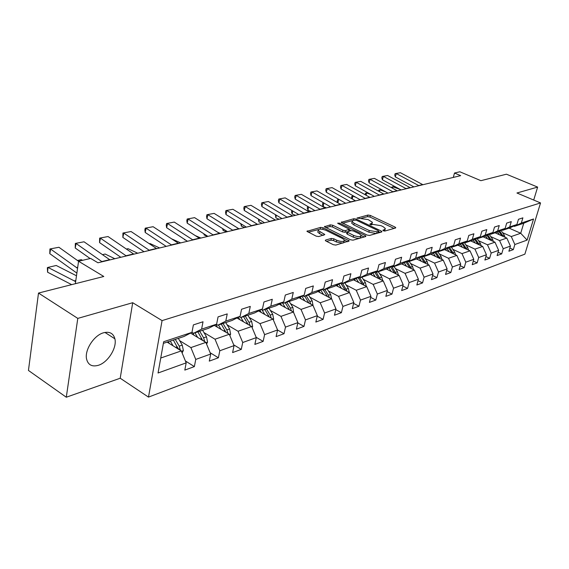 <?xml version="1.0" encoding="UTF-8"?>
<svg xmlns="http://www.w3.org/2000/svg" width="569" height="569" viewBox="0 0 569 569"><rect width="100%" height="100%" fill="white"/><g stroke="black" fill="none" stroke-linecap="round" stroke-linejoin="round"><path stroke-width="0.85" d="M383.286 230.758L384.978 231.028L395.491 228.02L395.782 227.657L395.071 227.081L370.312 215.416L367.965 215.039L357.04 218.098L368.179 219.591L372.418 222.323L371.429 223.532L370.035 223.909L370.298 224.563L373.364 224.456L381.01 225.68L383.101 226.668L385.348 228.489L384.381 229.698L383.008 230.089L383.286 230.758M98.409 365.284C108.025 362.396 117.193 347.638 114.888 338.818C113.366 333.292 109.561 331.279 103.487 332.794C94.084 335.29 84.575 349.857 86.531 358.861C88.017 364.935 91.979 367.076 98.409 365.284M325.667 240.011L325.304 240.495L325.966 241.043L333.249 244.677L335.824 245.083L349.274 240.879L323.128 227.778L320.624 227.387L306.947 231.334L316.186 236.156L318.747 236.555L324.814 234.542L318.178 230.488C318.654 228.717 321.222 228.66 325.873 230.303L342.645 238.575L344.465 240.075C343.975 241.853 341.393 241.903 336.727 240.239L333.896 238.831L331.35 238.432L325.667 240.011L325.496 240.737M533.708 200.053L537.634 187.087L506.431 174.199L480.919 180.679L459.844 171.774L454.503 173.033L460.677 175.65L97.953 262.778L90.649 258.426L78.572 261.256L75.357 283.696M77.789 318.398L66.289 397.226L120.208 378.229L132.705 302.715L77.789 318.398L38.5 293.063L103.793 276.477L78.572 261.256M132.705 302.715L162.073 320.61L540.55 202.934L524.881 254.151L148.488 397.105L162.073 320.61M537.634 187.087L516.944 192.998L540.55 202.934M367.062 235.054L369.523 235.445L381.628 231.981L381.934 231.597L381.23 231.021L356.251 219.101L353.861 218.716L341.215 222.337L367.062 235.054M365.597 236.569L353.008 240.168L350.49 239.769L324.415 226.747L330.29 224.862L332.765 225.253L342.936 230.217L345.419 230.616L349.33 229.215L338.1 223.546L337.645 223.176L339.593 223.155L365.227 235.573L365.924 236.149L365.597 236.569M66.289 397.226L28.45 370.447L38.5 293.063M185.409 360.974L194.37 366.592L195.75 359.423L210.694 354.046L209.285 361.123L218.389 357.78L219.805 350.76L234.037 345.639L232.607 352.567L241.284 349.387L242.728 342.51L256.306 337.616L254.855 344.409L263.141 341.372L264.606 334.629L277.572 329.963L276.1 336.62L284.016 333.711L285.496 327.104L297.9 322.637L296.406 329.174L303.981 326.393L305.475 319.913L317.346 315.639L315.838 322.047L323.085 319.387L324.6 313.028L335.966 308.931L334.444 315.219L341.4 312.673L342.922 306.428L353.818 302.502L352.289 308.675L358.954 306.229L360.49 300.105L370.945 296.335L369.409 302.395L375.81 300.048L377.347 294.031L387.389 290.41L385.846 296.364L391.998 294.109L393.542 288.199L403.193 284.72L401.65 290.574L407.56 288.405L409.111 282.594L418.393 279.251L416.842 284.998L422.532 282.914L424.083 277.203L433.023 273.981L431.473 279.635L436.949 277.622L438.5 272.01L447.113 268.909L445.563 274.464L450.84 272.53L452.391 267.003L460.691 264.016L459.14 269.486L464.233 267.615L465.783 262.181L473.792 259.3L472.242 264.685L477.156 262.878L478.7 257.529L486.431 254.748L484.88 260.047L489.632 258.305L491.175 253.041L498.636 250.353L497.093 255.566L501.68 253.888L503.216 248.703L510.429 246.107L508.892 251.242L513.323 249.613L514.86 244.514L527.107 240.097L533.551 218.994L523.743 223.247L514.298 226.391L513.608 226.085M194.37 366.592L184.811 370.099L186.184 362.873L158.054 373.001L163.666 341.727L191.973 332.339L193.382 324.899L203.019 321.769L201.597 329.145L216.618 324.159L218.062 316.883L227.23 313.903L225.779 321.122L240.082 316.371L241.555 309.252L250.289 306.407L248.809 313.476L262.451 308.953L263.945 301.975L272.281 299.266L270.78 306.186L283.796 301.869L285.311 295.034L293.277 292.445L291.755 299.23L304.195 295.098L305.724 288.398L313.334 285.93L311.798 292.573L323.697 288.625L325.248 282.06L332.524 279.692L330.973 286.214L342.367 282.43L343.925 275.986L350.902 273.725L349.338 280.119L360.262 276.491L361.827 270.175L368.513 267.999L366.941 274.279L377.418 270.801L378.99 264.599L385.405 262.515L383.833 268.675L393.883 265.339L395.462 259.244L401.629 257.245L400.043 263.291L409.708 260.09L411.287 254.101L417.212 252.181L415.626 258.12L424.915 255.04L426.501 249.165L432.198 247.316L430.612 253.148L439.553 250.182L441.131 244.407L446.615 242.629L445.029 248.369L453.642 245.509L455.221 239.834L460.506 238.112L458.92 243.76L467.213 241.007L468.799 235.424L473.885 233.767L472.306 239.314L480.307 236.661L481.886 231.17L486.794 229.577L485.215 235.033L492.932 232.472L494.511 227.067L499.248 225.53L497.669 230.9L505.123 228.425L506.695 223.105L511.275 221.618L509.703 226.91L516.901 224.52L518.473 219.285L522.89 217.849L521.325 223.048L533.551 218.994M190.53 333.085L205.878 342.389L190.885 347.588L179.676 340.682M191.981 332.296L193.602 333.285L208.638 328.27L216.618 324.159M190.885 347.588L195.75 359.423M205.878 342.389L210.694 354.046M201.597 329.145L193.602 333.285M214.271 325.368L229.307 334.266L215.025 339.216L203.972 332.581M216.298 324.323L217.806 325.212L232.131 320.439L240.082 316.371M215.025 339.216L219.805 350.76M229.307 334.266L234.037 345.639M225.779 321.122L217.806 325.212M236.917 317.993L251.662 326.521L238.034 331.243L227.131 324.849M239.435 316.705L240.865 317.53L254.528 312.978L262.451 308.953M238.034 331.243L242.728 342.51M251.662 326.521L256.306 337.616M248.809 313.476L240.865 317.53L243.468 321.784M258.539 310.937L273.006 319.124L259.99 323.633L249.243 317.474M261.512 309.429L262.871 310.197L275.915 305.845L283.796 301.869M259.99 323.633L264.606 334.629M273.006 319.124L277.572 329.963M270.78 306.186L262.871 310.197M279.208 304.18L293.405 312.047L280.958 316.364L270.36 310.418M282.587 302.48L283.881 303.192L296.349 299.038L304.195 295.098M280.958 316.364L285.496 327.104M293.405 312.047L297.9 322.637M291.755 299.23L283.881 303.192M298.988 297.708L312.929 305.283L301.015 309.408L290.56 303.661M302.736 295.83L303.974 296.499L315.902 292.523L323.697 288.625M301.015 309.408L305.475 319.913M312.929 305.283L317.346 315.639M311.798 292.573L303.974 296.499M317.936 291.506L331.627 298.803L320.212 302.758L309.906 297.196M322.018 289.465L323.192 290.09L334.622 286.278L342.367 282.43M320.212 302.758L324.6 313.028M331.627 298.803L335.966 308.931M330.973 286.214L323.192 290.09M336.094 285.546L349.551 292.587L338.605 296.385L328.434 290.994M340.49 283.369L341.613 283.952L352.56 280.304L360.262 276.491M338.605 296.385L342.922 306.428M349.551 292.587L353.818 302.502M349.338 280.119L341.613 283.952M353.52 279.827L366.742 286.634L356.244 290.268L346.208 285.048M358.193 277.516L359.267 278.063L369.772 274.564L377.418 270.801M356.244 290.268L360.49 300.105M366.742 286.634L370.945 296.335M366.941 274.279L359.267 278.063M370.255 274.329L383.257 280.908L373.172 284.4L363.271 279.336M375.177 271.904L376.209 272.423L386.294 269.059L393.883 265.339M373.172 284.4L377.347 294.031M383.257 280.908L387.389 290.41M383.833 268.675L376.209 272.423M386.337 269.037L399.125 275.41L389.431 278.767L379.658 273.845M391.493 266.512L392.475 266.996L402.176 263.767L409.708 260.09M389.431 278.767L393.542 288.199M399.125 275.41L403.193 284.72M400.043 263.291L392.475 266.996M401.742 263.909L414.388 270.119L405.064 273.348L395.419 268.568M407.176 261.32L408.115 261.783L417.44 258.675L424.915 255.04M405.064 273.348L409.111 282.594M414.388 270.119L418.393 279.251M415.626 258.12L408.115 261.783M416.558 258.973L429.076 265.026L420.1 268.134L410.583 263.49M422.255 256.334L423.158 256.768L432.134 253.781L439.553 250.182M420.1 268.134L424.083 277.203M429.076 265.026L433.023 273.981M430.612 253.148L423.158 256.768M430.84 254.208L443.223 260.118L434.581 263.12L425.185 258.596M436.772 251.534L437.639 251.946L446.288 249.066L453.642 245.509M434.581 263.12L438.5 272.01M443.223 260.118L447.113 268.909M445.029 248.369L437.639 251.946M444.602 249.62L456.864 255.396L448.528 258.283L439.254 253.881M450.755 246.903L451.587 247.295L459.923 244.521L467.213 241.007M448.528 258.283L452.391 267.003M456.864 255.396L460.691 264.016M458.92 243.76L451.587 247.295M457.881 245.196L470.015 250.837L461.978 253.618L452.817 249.329M464.233 242.444L465.037 242.814L473.074 240.132L480.307 236.661M461.978 253.618L465.783 262.181M470.015 250.837L473.792 259.3M472.306 239.314L465.037 242.814M470.705 240.922L482.711 246.434L474.951 249.122L465.911 244.94M477.235 238.134L478.003 238.489L485.762 235.907L492.932 232.472M474.951 249.122L478.7 257.529M482.711 246.434L486.431 254.748M485.215 235.033L478.003 238.489M483.088 236.796L494.973 242.188L487.477 244.784L478.543 240.701M489.781 233.98L490.528 234.314L498.017 231.818L505.123 228.425M487.477 244.784L491.175 253.041M494.973 242.188L498.636 250.353M497.669 230.9L490.528 234.314M495.051 232.806L506.815 238.077L499.575 240.587L490.755 236.612M501.894 229.968L502.619 230.289L509.852 227.877L516.901 224.52M499.575 240.587L503.216 248.703M506.815 238.077L510.429 246.107M509.703 226.91L502.619 230.289M509.099 228.126L520.713 233.262L511.268 236.54L502.555 232.65M511.268 236.54L514.86 244.514M523.743 223.247L520.713 233.262L527.107 240.097M521.325 223.048L514.298 226.391M120.208 378.229L148.488 397.105M454.503 173.033L453.308 177.421M160.743 358.029L181.283 350.917L167.122 342.111M191.973 332.339L183.979 336.492L163.374 343.356M181.283 350.917L186.184 362.873M509.852 248.041L513.323 249.613M498.074 252.238L501.68 253.888M485.898 256.576L489.632 258.305M473.28 261.057L477.156 262.878M460.214 265.702L464.233 267.615M446.665 270.517L450.84 272.53M432.604 275.503L436.949 277.622M418.009 280.666L422.532 282.914M402.845 286.029L407.56 288.405M387.084 291.598L391.998 294.109M370.675 297.381L375.81 300.048M353.598 303.398L358.954 306.229M335.788 309.65L341.4 312.673M317.218 316.165L323.085 319.387M297.829 322.95L303.981 326.393M277.558 330.027L284.016 333.711M256.178 337.31L263.141 341.372M233.724 344.871L241.284 349.387M210.16 352.752L218.389 357.78M384.587 231.064L385.142 229.321M371.699 224.869L372.211 223.155M394.068 228.425L369.914 217.024L367.567 216.647L361.571 218.219M352.439 220.623L342.574 223.212M380.22 232.387L378.62 231.619M378.541 231.355L378.264 230.687L356.322 220.196L353.15 220.317L352.104 221.59L354.238 223.311L369.281 230.537L377.062 231.775L378.541 231.355L378.129 232.984M378.271 232.941L378.705 231.277M351.927 222.351L351.713 223.24L353.84 224.954L354.238 223.311M376.23 233.525L368.876 232.195L353.84 224.954M325.774 227.621L329.906 226.54L330.29 224.862M347.09 231.725L345.013 232.294L342.538 231.903L332.374 226.931L329.906 226.54M348.882 231.163L349.259 229.513M349.217 229.677L351.052 230.573M361.208 235.502L364.21 236.96M353.634 235.438C358.15 237.053 360.661 237.024 361.166 235.353L359.316 233.845L353.427 230.986L350.959 230.594L347.047 232.003L353.634 235.438L353.221 237.124C357.737 238.738 360.248 238.71 360.753 237.031L360.966 236.156M346.72 233.382L347.318 234.236L347.723 232.55M353.221 237.124L347.318 234.236M342.709 243.112L336.322 241.953L333.498 240.552L330.952 240.154L326.613 241.363M343.477 242.892L344.252 240.957M317.993 231.299L317.794 232.188L319.508 233.596L319.899 231.889M323.092 235.381L319.508 233.596M321.89 229.165L320.155 229.101M318.455 229.542L308.298 232.216M347.567 241.725L344.508 240.218M505.101 237.316L504.319 235.21L500.997 230.395M499.397 234.755L497.498 231.996M394.566 186.376L392.795 186.788L400.178 189.427M391.572 187.727L391.678 187.137L392.795 186.788L392.525 188.247M496.296 233.368L495.755 232.572M503.366 236.533L499.689 231.021M498.857 231.419L501.936 235.893M418.948 185.672L396.344 173.595L395.284 176.888L413.898 186.888M422.938 184.719L400.398 172.713L395.156 173.659L400.398 172.713M395.284 176.888L394.737 174.975L395.156 173.659M493.351 241.455L492.548 239.222L489.155 234.279M487.498 238.795L485.563 235.971M381.33 189.47L379.886 189.811L385.931 191.995M378.598 191.17L378.776 190.153L379.886 189.811L379.544 191.696M484.361 237.373L483.799 236.555M491.58 240.644L487.804 234.926M486.943 235.338L490.122 239.99M481.196 245.737L480.371 243.383L476.9 238.297M475.172 242.977L473.202 240.075M367.652 192.671L366.557 192.927L371.159 194.612M365.248 194.783L365.454 193.268L366.557 192.927L366.137 195.281M472.007 241.526L471.438 240.68M479.383 244.905L475.499 238.966M474.61 239.393L477.903 244.229M406.23 188.73L383.428 176.418L382.368 179.761L401.145 189.954M410.349 187.742L387.617 175.501L382.247 176.475L387.617 175.501M382.368 179.761L381.827 177.812L382.247 176.475M393.094 191.888L370.092 179.327L369.032 182.72L387.973 193.111M397.347 190.864L374.416 178.382L368.918 179.384L374.416 178.382M369.032 182.72L368.492 180.736L368.918 179.384M468.614 250.182L467.761 247.679L464.219 242.451M462.419 247.309L460.385 244.293M353.513 195.978L352.78 196.149L355.845 197.287M351.749 198.702L351.699 196.49L352.78 196.149L352.289 199.008M459.226 245.822L458.635 244.947M466.758 249.322L462.768 243.148M461.85 243.589L465.25 248.617M455.577 254.791L454.709 252.138L451.381 247.195M449.211 251.79L447.106 248.667M338.882 199.399L339.956 200.004M337.794 202.784L337.225 201.277L337.474 199.819L338.548 199.477L337.972 202.884M341.151 204.363L339.409 203.702M445.975 250.268L445.371 249.364M453.685 253.895L449.574 247.472M448.621 247.935L452.142 253.169M442.063 259.564L441.174 256.754L437.902 251.854M435.513 256.441L433.343 253.191M323.811 202.984L323.213 206.639L322.516 204.74L322.758 203.254L323.74 202.941M326.457 207.891L323.213 206.639M432.248 254.884L431.622 253.952M440.129 258.646L435.904 251.953M434.915 252.43L438.557 257.892M379.509 195.146L356.308 182.336L355.248 185.786L374.352 196.383M383.911 194.093L360.774 181.362L355.141 182.386L360.774 181.362M355.248 185.786L354.722 183.766L355.141 182.386M365.462 198.524L342.054 185.451L341.002 188.951L360.269 199.769M370.014 197.429L346.677 184.441L340.902 185.494L346.677 184.441M341.002 188.951L340.482 186.888L340.902 185.494M350.924 202.016L327.317 188.666L326.257 192.222L345.696 203.268M355.639 200.878L332.097 187.628L326.172 188.702L332.097 187.628M326.257 192.222L325.752 190.124L326.172 188.702M335.866 205.629L312.054 192.002L311.008 195.615L330.61 206.896M340.753 204.456L317.004 190.921L310.93 192.03L317.004 190.921M311.008 195.615L310.51 193.474L310.93 192.03M320.262 209.378L296.25 195.452L295.204 199.122L314.977 210.651M325.326 208.162L301.378 194.335L295.14 195.473L301.378 194.335M295.204 199.122L294.721 196.938L295.14 195.473M304.088 213.261L279.877 199.029L278.838 202.763L298.768 214.541M309.337 212.002L285.19 197.87L278.782 199.043L285.19 197.87M278.838 202.763L278.369 200.53L278.782 199.043M287.302 217.294L262.892 202.735L261.861 206.533L281.954 218.581M292.751 215.985L268.404 201.533L261.818 202.742L268.404 201.533M261.861 206.533L261.406 204.257L261.818 202.742M269.877 221.483L245.267 206.583L244.243 210.445L264.5 222.771M275.538 220.125L250.986 205.338L244.215 206.583L250.986 205.338M244.243 210.445L243.809 208.126L244.215 206.583M251.768 225.829L226.967 210.58L225.95 214.513L246.37 227.131M257.65 224.421L232.906 209.285L225.936 210.566L232.906 209.285M225.95 214.513L225.53 212.137L225.936 210.566M232.941 230.353L207.948 214.733L206.945 218.731L227.515 231.661M239.058 228.887L214.122 213.389L206.945 214.712L214.122 213.389M206.945 218.731L206.547 216.305L206.945 214.712M213.354 235.061L188.168 219.051L187.18 223.126L207.905 236.37M219.719 233.532L194.598 217.65L187.201 219.015L194.598 217.65M187.18 223.126L186.803 220.644L187.201 219.015M192.948 239.962L167.585 223.546L166.61 227.692L187.478 241.277M199.577 238.368L174.278 222.088L166.646 223.503L174.278 222.088M166.61 227.692L166.255 225.153L166.646 223.503M171.682 245.068L146.148 228.233L145.187 232.458L166.198 246.384M178.595 243.411L153.111 226.711L145.244 228.169L153.111 226.711M145.187 232.458L144.86 229.855L145.244 228.169M149.491 250.403L123.793 233.112L122.854 237.415L143.993 251.718M156.71 248.667L131.062 231.526L122.932 233.034L131.062 231.526M122.854 237.415L122.932 233.034M126.325 255.965L100.464 238.205L99.554 242.593L120.82 257.288M133.857 254.158L108.053 236.548L99.653 238.112L108.053 236.548M99.554 242.593L99.653 238.112M102.107 261.783L76.111 243.525L75.215 247.999L90.144 258.539M109.988 259.891L84.034 241.797L75.343 243.418L84.034 241.797M75.215 247.999L75.343 243.418M77.562 268.312L50.641 249.087L49.78 253.653L76.879 273.106M78.565 261.292L58.927 247.273L49.93 248.959L58.927 247.273M49.78 253.653L49.93 248.959M428.044 264.528L427.141 261.541L423.827 256.548M421.309 261.271L419.069 257.885M308.519 206.881L307.978 210.267L307.303 208.325L307.537 206.817L308.092 206.639M311.25 211.547L307.978 210.267M418.009 259.67L417.369 258.703M426.067 263.568L421.721 256.598M420.697 257.096L424.467 262.793M413.492 269.678L412.575 266.512L409.218 261.42M406.565 266.278L404.246 262.757M292.686 210.95L292.21 214.015L291.541 212.038L291.876 210.473M295.503 215.324L292.21 214.015M403.229 264.642L402.539 263.589M411.479 268.689L406.999 261.413M405.932 261.932L409.836 267.885M398.385 275.04L397.454 271.669L394.047 266.477M391.244 271.484L388.847 267.807M276.278 215.174L275.873 217.906L275.396 214.648M279.187 219.243L275.873 217.906M387.88 269.806L387.126 268.646M396.323 274.009L391.906 266.712M390.597 266.946L394.644 273.177M382.674 280.609L381.735 277.039L378.278 271.726M375.327 276.89L372.837 273.056M259.272 219.591L258.931 221.931L258.404 219.065M262.273 223.311L258.931 221.931M371.927 275.168L371.109 273.909M380.569 279.55L376.322 272.38M374.658 272.16L378.854 278.675M366.329 286.42L365.383 282.615L361.884 277.195M358.762 282.523L356.18 278.511M241.626 224.2L241.356 226.113L240.779 223.674M244.72 227.522L241.356 226.113M355.333 280.759L354.437 279.372M364.181 285.311L359.843 277.871M358.079 277.572L362.425 284.408M349.316 292.466L348.363 288.419L344.821 282.878M341.521 288.391L338.839 284.187M223.304 229.015L223.112 230.452L222.579 228.553M226.505 231.903L223.112 230.452M338.05 286.57L337.09 285.055M347.118 291.321L342.694 283.59M341.13 283.703L345.319 290.375M331.585 298.782L330.639 294.472L327.047 288.803M217.728 232.28L220.303 233.39M323.555 294.5L320.767 290.09M204.278 234.051L204.157 234.961L203.844 233.774M207.571 236.448L204.157 234.961M320.055 292.637L319.003 290.972M329.344 297.587L328.427 295.226L324.828 289.543M323.42 290.012L327.502 296.605M313.042 305.553L312.153 300.781L308.512 294.984M195.195 235.559L200.885 238.055M304.82 300.88L301.919 296.243M186.134 240.403L184.456 239.656M301.286 298.96L300.14 297.132M310.802 304.131L309.849 301.563L306.2 295.752M304.735 296.243L308.917 303.106M293.618 312.552L292.864 307.36L289.173 301.428M171.61 238.838L180.686 242.906M285.268 307.537L282.238 302.658M281.698 305.56L280.453 303.554M291.456 310.966L290.46 308.178L286.762 302.231M285.225 302.744L289.521 309.899M273.326 319.87L273.675 319.188L272.715 314.237L268.973 308.163M149.298 243.717L150.024 243.553L159.647 247.963M264.834 314.501L261.832 309.607M261.228 312.459L259.877 310.254M271.242 318.121L270.204 315.091L266.448 309.003M264.848 309.536L269.258 316.997M252.095 327.545L252.643 326.485L251.647 321.421L247.856 315.198M126.403 249.073L128.046 248.689L137.719 253.226M239.834 319.678L238.361 317.253M250.097 325.61L249.023 322.317L245.218 316.079M243.546 316.634L248.063 324.437M229.862 335.589L230.623 334.124L229.606 328.946L225.751 322.566M102.484 254.663L105.13 254.044L114.846 258.724M221.099 329.408L218.453 324.999M217.436 327.239L215.829 324.565M227.963 333.47L226.846 329.885L222.991 323.484M221.241 324.074L225.879 332.239M206.561 344.046L207.557 342.125L206.504 336.827L202.6 330.283M77.476 260.51L81.203 259.642L82.576 260.317M197.663 337.41L194.947 332.837M193.965 335.162L192.414 332.559M204.762 341.713L203.617 337.815L199.705 331.25M197.87 331.862L202.628 340.418M182.108 352.929L183.36 350.518L182.272 345.099L178.317 338.377M75.819 280.517L74.283 280.901L47.96 267.409L56.21 265.481L76.495 275.78M173.068 345.803L170.28 341.059M74.283 280.901L75.641 281.726M47.96 267.409L47.583 272.21L47.355 267.672L47.96 267.409M71.658 284.635L47.583 272.21M169.342 343.484L168.303 341.713M180.387 350.362L179.242 346.13L175.28 339.387M173.346 340.034L178.239 349.017M177.741 347.616L178.147 348.562L180.416 349.971M384.054 231.007L384.381 229.698M369.935 224.335L370.035 223.909M371.109 224.819L371.429 223.532M357.161 218.254L357.268 217.827M367.567 216.647L367.965 215.039M369.914 217.024L370.312 215.416M394.779 228.226L395.071 227.081M382.901 230.509L383.008 230.089M341.4 222.571L341.549 221.924M353.498 220.231L353.861 218.716M356.016 220.075L356.251 219.101M380.938 232.18L381.23 231.021M368.876 232.195L369.281 230.537M376.657 233.404L377.062 231.775M324.615 226.988L324.771 226.306M332.374 226.931L332.765 225.253M342.538 231.903L342.936 230.217M345.013 232.294L345.419 230.616M348.612 231.234L348.996 229.641M339.359 224.158L339.593 223.155M364.935 236.754L365.227 235.573M330.952 240.154L331.35 238.432M333.498 240.552L333.896 238.831M336.322 241.953L336.727 240.239M323.896 235.161L324.166 234.008M307.16 231.59L307.324 230.858M320.24 229.072L320.624 227.387M322.779 229.307L323.128 227.778M348.299 241.512L348.584 240.317M502.904 235.687L504.319 235.21M418.663 185.53L422.653 184.576M491.083 239.727L492.548 239.222M478.856 243.895L480.371 243.383M405.946 188.581L410.064 187.592M392.802 191.739L397.062 190.715M466.196 248.212L467.761 247.679M453.088 252.693L454.709 252.138M439.496 257.33L441.174 256.754M379.217 194.996L383.62 193.944M365.17 198.368L369.722 197.272M350.625 201.86L355.341 200.729M335.568 205.473L340.454 204.299M319.963 209.214L325.027 207.998M303.789 213.098L309.038 211.839M286.996 217.123L292.445 215.815M269.571 221.305L275.232 219.947M251.462 225.651L257.344 224.243M232.629 230.168L238.745 228.702M213.041 234.869L219.406 233.34M192.628 239.769L199.264 238.176M171.361 244.869L178.275 243.212M149.17 250.196L156.39 248.461M125.998 255.751L133.537 253.945M101.78 261.562L109.661 259.677M76.445 267.643L77.697 267.345M425.399 262.138L427.141 261.541M410.768 267.131L412.575 266.512M395.569 272.316L397.454 271.669M393.997 272.85L394.381 272.722M379.779 277.7L381.735 277.039M378.072 278.284L378.534 278.127M363.349 283.312L365.383 282.615M361.507 283.938L362.055 283.753M346.244 289.144L348.363 288.419M344.259 289.82L344.899 289.607M328.427 295.226L330.639 294.472M326.286 295.958L327.026 295.702M309.849 301.563L312.153 300.781M307.537 302.352L308.384 302.061M290.46 308.178L292.864 307.36M287.964 309.031L288.931 308.704M273.148 319.451L273.625 319.287M270.204 315.091L272.715 314.237M267.508 316.008L268.604 315.639M251.804 326.862L252.586 326.585M249.023 322.317L251.647 321.421M246.114 323.313L247.351 322.893M229.456 334.615L230.566 334.231M226.846 329.885L229.606 328.946M223.717 330.952L225.096 330.482M206.028 342.744L207.5 342.232M203.617 337.815L206.504 336.827M200.231 338.968L201.782 338.441M202.578 340.241L204.762 341.564M181.433 351.279L183.303 350.632M179.242 346.13L182.272 345.099M175.593 347.375L177.315 346.784M104.945 332.431L114.888 338.818M351.713 223.24L352.104 221.59M346.642 233.688L347.047 232.003M317.794 232.188L318.178 230.488"/></g></svg>
